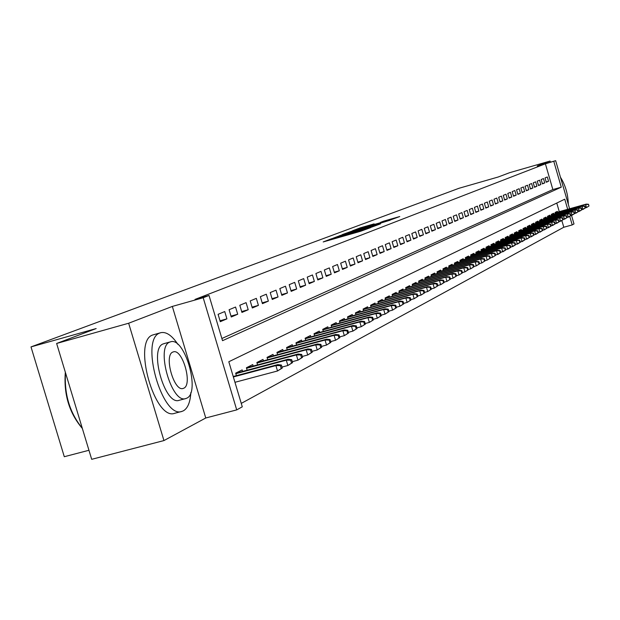 <?xml version="1.0" encoding="UTF-8"?>
<svg xmlns="http://www.w3.org/2000/svg" width="620" height="620" viewBox="0 0 620 620"><rect width="100%" height="100%" fill="white"/><g stroke="black" fill="none" stroke-linecap="round" stroke-linejoin="round"><path stroke-width="0.93" d="M331.297 238.84L323.206 241.94L360.569 231.283L370.52 227.687L331.297 238.84M374.108 223.89L360.282 227.842L352.563 230.741L389.841 220.139L399.753 216.543L383.656 221.162L380.432 222.386L391.809 219.294L384.563 221.565L357.159 229.276L374.108 223.89M221.875 338.505L552.862 189.557L545.391 163.82L555.659 160.681L569.602 208.777M56.637 343.464L128.65 323.237L163.944 440.572L91.69 459.319L56.637 343.464L96.162 328.561L31 346.906L459.032 188.271L498.124 177.025L509.679 172.67L550.056 161.053L537.261 165.974L555.659 160.681M163.944 440.572L205.763 417.989L172.329 306.427L128.65 323.237M172.329 306.427L203.197 297.732L209.017 295.469L222.526 340.682L561.271 187.178L553.8 161.401M545.391 163.82L195.036 299.406L209.017 295.469M342.504 234.693L333.041 238.243L369.923 227.718L380.409 223.913L342.504 234.693L342.628 235.104M342.349 234.569L352.85 230.81L390.236 220.17L366.97 227.253L380.649 223.696L342.364 234.6M550.389 162.2L550.056 161.053M224.735 311.55L218.093 314.325L220.286 321.687L226.912 318.858L224.735 311.55M235.554 307.04L229.098 309.729L231.268 316.99L237.708 314.239L235.554 307.04M246.086 302.645L239.801 305.265L241.94 312.426L248.202 309.744L246.086 302.645M256.331 298.367L250.217 300.917L252.325 307.985L258.416 305.381L256.331 298.367M266.305 294.206L260.353 296.693L262.43 303.661L268.367 301.126L266.305 294.206M276.016 290.152L270.227 292.57L272.265 299.452L278.047 296.98L276.016 290.152M285.479 286.208L279.837 288.563L281.852 295.353L287.478 292.95L285.479 286.208M294.702 282.363L289.199 284.658L291.191 291.361L296.678 289.013L294.702 282.363M303.692 278.613L298.321 280.852L300.289 287.471L305.637 285.185L303.692 278.613M312.449 274.954L307.218 277.14L309.155 283.673L314.371 281.441L312.449 274.954M320.997 271.389L315.898 273.521L317.804 279.976L322.896 277.799L320.997 271.389M329.336 267.91L324.361 269.987L326.244 276.365L331.212 274.242L329.336 267.91M337.474 264.515L332.615 266.546L334.482 272.846L339.326 270.769L337.474 264.515M345.425 261.198L340.675 263.182L342.519 269.406L347.247 267.383L345.425 261.198M353.183 257.959L348.548 259.896L350.362 266.05L354.989 264.074L353.183 257.959M360.762 254.797L356.237 256.688L358.027 262.772L362.545 260.842L360.762 254.797M368.172 251.712L363.746 253.557L365.521 259.571L369.931 257.68L368.172 251.712M375.41 248.69L371.086 250.496L372.837 256.44L377.146 254.595L375.41 248.69M382.486 245.737L378.254 247.504L379.99 253.379L384.199 251.573L382.486 245.737M389.399 242.854L385.268 244.575L386.981 250.387L391.104 248.628L389.399 242.854M396.172 240.025L392.127 241.715L393.816 247.465L397.846 245.737L396.172 240.025M402.791 237.266L398.838 238.917L400.505 244.606L404.449 242.916L402.791 237.266M409.27 234.562L405.403 236.174L407.053 241.8L410.913 240.149L409.27 234.562M415.609 231.919L411.82 233.5L413.455 239.064L417.237 237.445L415.609 231.919M421.817 229.322L418.113 230.873L419.725 236.383L423.429 234.802L421.817 229.322M427.901 226.788L424.266 228.307L425.863 233.756L429.489 232.206L427.901 226.788M433.853 224.308L430.296 225.788L431.877 231.183L435.426 229.663L433.853 224.308M439.689 221.875L436.201 223.324L437.767 228.664L441.246 227.176L439.689 221.875M445.4 219.488L441.99 220.914L443.532 226.199L446.943 224.742L445.4 219.488M451.004 217.147L447.656 218.55L449.19 223.781L452.53 222.347L451.004 217.147M456.498 214.861L453.212 216.225L454.731 221.41L458.002 220.007L456.498 214.861M461.885 212.613L458.661 213.954L460.164 219.085L463.373 217.713L461.885 212.613M467.162 210.412L464.008 211.73L465.488 216.806L468.635 215.458L467.162 210.412M472.339 208.25L469.247 209.544L470.712 214.574L473.796 213.249L472.339 208.25M477.416 206.127L474.385 207.398L475.835 212.381L478.865 211.087L477.416 206.127M482.407 204.05L479.423 205.297L480.864 210.234L483.832 208.963L482.407 204.05M487.297 202.012L484.367 203.228L485.801 208.119L488.715 206.871L487.297 202.012M492.094 200.004L489.226 201.206L490.637 206.049L493.497 204.825L492.094 200.004M496.806 198.043L493.993 199.214L495.388 204.019L498.201 202.817L496.806 198.043M501.433 196.106L498.666 197.261L500.053 202.019L502.812 200.841L501.433 196.106M505.982 194.215L503.262 195.347L504.634 200.059L507.346 198.904L505.982 194.215M510.446 192.355L507.772 193.463L509.136 198.137L511.795 196.997L510.446 192.355M514.832 190.526L512.205 191.619L513.554 196.245L516.173 195.13L514.832 190.526M519.134 188.728L516.561 189.798L517.894 194.393L520.467 193.293L519.134 188.728M523.373 186.961L520.839 188.015L522.164 192.564L524.691 191.487L523.373 186.961M527.527 185.225L525.039 186.264L526.357 190.774L528.837 189.712L527.527 185.225M531.619 183.52L529.178 184.535L530.472 189.007L532.913 187.969L531.619 183.52M535.641 181.838L533.239 182.846L534.525 187.279L536.92 186.256L535.641 181.838M539.594 180.188L537.23 181.18L538.509 185.574L540.865 184.566L539.594 180.188M543.484 178.568L541.159 179.536L542.423 183.9L544.74 182.908L543.484 178.568M546.274 182.257L548.553 181.28L547.305 176.971L545.019 177.925L546.274 182.257M241.258 403.395L563.797 227.246L561.844 220.534M559.271 211.66L556.775 203.05M236.406 375.658L235.662 373.163L242.149 369.9L242.598 371.411M247.14 370.194L246.411 367.753L252.72 364.583L253.162 366.063M257.579 364.885L256.866 362.491L262.996 359.406L263.43 360.863M267.731 359.716L267.034 357.376L273.002 354.377L273.428 355.81M277.613 354.687L276.931 352.4L282.743 349.478L283.162 350.881M287.231 349.788L286.572 347.556L292.229 344.704L292.64 346.084M296.608 345.022L295.957 342.829L301.467 340.054L301.87 341.419M305.738 340.372L305.102 338.233L310.473 335.529L310.868 336.862M314.635 335.846L314.014 333.746L319.254 331.111L319.641 332.428M323.307 331.437L322.702 329.383L327.81 326.81L328.189 328.104M331.77 327.128L331.173 325.12L336.156 322.609L336.536 323.88M340.024 322.935L339.442 320.959L344.301 318.51L344.673 319.765M348.084 318.835L347.51 316.905L352.253 314.51L352.617 315.743M355.942 314.844L355.384 312.945L360.019 310.612L360.375 311.821M363.622 310.938L363.072 309.078L367.598 306.799L367.947 307.993M371.117 307.125L370.582 305.296L374.999 303.072L375.348 304.25M378.448 303.405L377.913 301.607L382.238 299.437L382.579 300.591M385.601 299.762L385.082 298.003L389.306 295.88L389.647 297.019M392.599 296.213L392.096 294.477L396.219 292.4L396.552 293.524M399.443 292.733L398.947 291.028L402.985 288.998L403.31 290.106M406.139 289.331L405.643 287.665L409.595 285.673L409.913 286.765M412.68 286.006L412.199 284.363L416.059 282.418L416.377 283.495M419.089 282.759L418.608 281.139L422.39 279.24L422.708 280.302M425.351 279.574L424.886 277.985L428.591 276.117L428.893 277.171M431.489 276.458L431.032 274.892L434.659 273.071L434.961 274.102M437.495 273.404L437.046 271.87L440.595 270.08L440.897 271.103M443.378 270.413L442.936 268.902L446.416 267.158L446.71 268.158M449.143 267.491L448.71 266.003L452.112 264.291L452.406 265.283M454.793 264.624L454.359 263.159L457.7 261.477L457.986 262.462M460.327 261.81L459.9 260.369L463.171 258.726L463.458 259.695M465.752 259.059L465.333 257.641L468.542 256.029L468.821 256.982M471.068 256.362L470.657 254.96L473.804 253.379L474.075 254.324M476.276 253.712L475.873 252.34L478.958 250.782L479.229 251.72M481.391 251.123L480.996 249.759L484.018 248.24L484.29 249.162M486.406 248.574L486.018 247.233L488.986 245.745L489.25 246.651M491.327 246.078L490.947 244.761L493.853 243.296L494.117 244.195M496.155 243.629L495.775 242.327L498.635 240.886L498.899 241.777M500.898 241.219L500.526 239.94L503.332 238.529L503.587 239.405M505.548 238.863L505.184 237.6L507.935 236.212L508.191 237.08M510.121 236.546L509.756 235.298L512.461 233.934L512.709 234.794M514.6 234.267L514.244 233.035L516.902 231.702L517.15 232.554M519.01 232.035L518.653 230.818L521.265 229.508L521.505 230.346M523.334 229.842L522.986 228.641L525.551 227.354L525.791 228.183M527.581 227.687L527.24 226.501L529.759 225.238L529.999 226.06M531.759 225.564L531.425 224.401L533.898 223.154L534.13 223.967M535.866 223.487L535.533 222.332L537.966 221.108L538.199 221.913M539.904 221.441L539.571 220.302L541.957 219.1L542.19 219.891M543.864 219.426L543.538 218.302L545.887 217.124L546.119 217.907M547.762 217.45L547.445 216.341L549.754 215.179L549.979 215.954M551.599 215.504L551.281 214.412L553.552 213.264L553.776 214.04M555.373 213.59L555.055 212.513L557.287 211.389L557.512 212.149M31 346.906L64.294 456.715L88.955 450.275M571.508 215.365L573.996 223.936L572.214 224.921L569.726 216.341M563.797 227.246L572.214 224.921M567.688 209.304L564.758 199.19L228.819 361.747L242.281 406.821L236.716 409.89L203.197 297.732M205.763 417.989L236.716 409.89M552.862 189.557L561.271 187.178M226.912 318.858L220.015 320.765M237.708 314.239L230.996 316.099M248.202 309.744L241.676 311.558M258.416 305.381L252.069 307.14M268.367 301.126L262.183 302.839M278.047 296.98L272.033 298.654M287.478 292.95L281.62 294.578M296.678 289.013L290.966 290.61M305.637 285.185L300.065 286.735M314.371 281.441L308.946 282.96M322.896 277.799L317.603 279.279M331.212 274.242L326.043 275.683M339.326 270.769L334.281 272.18M347.247 267.383L342.325 268.762M354.989 264.074L350.176 265.422M362.545 260.842L357.849 262.159M369.931 257.68L365.343 258.966M377.146 254.595L372.667 255.851M384.199 251.573L379.82 252.805M391.104 248.628L386.818 249.829M397.846 245.737L393.661 246.915M404.449 242.916L400.35 244.071M410.913 240.149L406.898 241.281M417.237 237.445L413.308 238.553M423.429 234.802L419.585 235.879M429.489 232.206L425.723 233.267M435.426 229.663L431.737 230.71M441.246 227.176L437.627 228.199M446.943 224.742L443.401 225.742M452.53 222.347L449.058 223.332M458.002 220.007L454.6 220.968M463.373 217.713L460.04 218.659M468.635 215.458L465.364 216.388M473.796 213.249L470.596 214.163M478.865 211.087L475.718 211.978M483.832 208.963L480.748 209.831M488.715 206.871L485.685 207.731M493.497 204.825L490.529 205.669M498.201 202.817L495.279 203.647M502.812 200.841L499.953 201.655M507.346 198.904L504.533 199.702M511.795 196.997L509.036 197.788M516.173 195.13L513.453 195.897M520.467 193.293L517.801 194.052M524.691 191.487L522.063 192.231M528.837 189.712L526.256 190.441M532.913 187.969L530.379 188.689M536.92 186.256L534.432 186.961M540.865 184.566L538.416 185.264M544.74 182.908L542.337 183.597M548.553 181.28L546.189 181.954M335.312 237.468L371.76 226.92L335.312 237.468M354.438 230.772L364.258 228.013L354.438 230.772M282.278 368.032L281.387 365.041L280.349 365.591L281.24 368.582L282.278 368.032L277.512 370.985L275.9 365.591L277.799 364.606L233.228 376.51M280.349 365.591L275.9 365.591L233.36 376.952M281.24 368.582L277.512 370.985L234.957 382.3M277.799 364.606L281.387 365.041M82.359 428.482C69.262 413.06 63.589 394.304 65.34 372.225M65.495 372.736C64.17 394.343 69.766 412.843 82.282 428.226M177.956 344.441C172.004 335.505 166.307 331.584 160.867 332.669L159.991 332.963C139.438 338.877 162.177 419.616 182.055 411.354L183.365 410.828C187.775 408.278 190.27 402.186 190.844 392.553M160.867 332.669L152.807 334.955C132.114 340.907 154.822 421.546 174.848 413.253L181.699 411.447M185.636 398.59L179.203 400.295C164.897 406.123 148.583 348.363 163.269 343.883L164.595 343.519M169.895 342.054C155.302 346.51 171.632 404.341 185.845 398.536L186.736 398.18C200.779 392.576 184.737 336.621 170.562 341.822L169.895 342.054M183.745 388.213C192.859 384.733 182.482 348.456 173.352 351.881L172.895 352.044C163.556 355.051 174.042 392.096 183.195 388.422L183.745 388.213M566.463 197.966L562.309 183.629M568.315 204.352C568.052 194.223 565.432 185.186 560.457 177.235M292.562 362.607L291.679 359.654L290.664 360.189L291.547 363.142L292.562 362.607L287.866 365.506L286.285 360.189L288.122 359.228L235.693 373.263M290.664 360.189L286.285 360.189L235.817 373.69M291.547 363.142L287.866 365.506L281.992 367.071M288.122 359.228L291.679 359.654M302.552 357.329L301.684 354.415L300.7 354.935L301.56 357.849L302.552 357.329L297.941 360.173L296.383 354.935L298.166 354.005L246.442 367.869M300.7 354.935L296.383 354.935L246.566 368.28M301.56 357.849L297.941 360.173L292.284 361.685M298.166 354.005L301.684 354.415M312.263 352.199L311.411 349.324L310.45 349.827L311.302 352.703L312.263 352.199L307.729 354.997L306.195 349.827L307.931 348.928L256.897 362.623M310.45 349.827L306.195 349.827L257.021 363.026M311.302 352.703L307.729 354.997L302.289 356.454M307.931 348.928L311.411 349.324M321.718 347.2L320.873 344.371L319.943 344.86L320.78 347.696L321.718 347.2L317.254 349.959L315.743 344.86L317.432 343.984L267.073 357.515M319.943 344.86L315.743 344.86L267.189 357.911M320.78 347.696L317.254 349.959L312.015 351.362M317.432 343.984L320.873 344.371M330.91 342.341L330.088 339.551L329.173 340.031L330.003 342.821L330.91 342.341L326.523 345.061L325.035 340.031L326.678 339.171L276.977 352.548M329.173 340.031L325.035 340.031L277.086 352.927M330.003 342.821L326.523 345.061L321.478 346.41M326.678 339.171L330.088 339.551M339.869 337.613L339.047 334.862L338.163 335.319L338.985 338.078L339.869 337.613L335.544 340.287L334.079 335.319L335.676 334.49L286.618 347.712M338.163 335.319L334.079 335.319L286.727 348.084M338.985 338.078L335.544 340.287L330.692 341.589M335.676 334.49L339.047 334.862M348.587 333.01L347.781 330.29L346.921 330.739L347.727 333.467L348.587 333.01L344.333 335.645L342.883 330.739L344.441 329.925L296.004 343M346.921 330.739L342.883 330.739L296.112 343.356M347.727 333.467L344.333 335.645L339.651 336.9M344.441 329.925L347.781 330.29M357.081 328.522L356.291 325.833L355.446 326.275L356.244 328.964L357.081 328.522L352.896 331.111L351.463 326.275L352.981 325.485L305.149 338.412M355.446 326.275L351.463 326.275L305.257 338.76M356.244 328.964L352.896 331.111L348.386 332.328M352.981 325.485L356.291 325.833M365.358 324.151L364.576 321.493L363.754 321.927L364.545 324.578L365.358 324.151L361.235 326.701L359.825 321.927L361.305 321.152L314.069 333.932M363.754 321.927L359.825 321.927L314.17 334.273M364.545 324.578L361.235 326.701L356.887 327.872M361.305 321.152L364.576 321.493M373.426 319.881L372.659 317.269L371.861 317.688L372.628 320.308L373.426 319.881L369.365 322.4L367.978 317.688L369.419 316.936L322.757 329.569M371.861 317.688L367.978 317.688L322.857 329.902M372.628 320.308L369.365 322.4L365.18 323.531M369.419 316.936L372.659 317.269M381.3 315.727L380.533 313.139L379.758 313.55L380.517 316.138L381.3 315.727L377.301 318.207L375.922 313.55L377.332 312.813L331.235 325.322M379.758 313.55L375.922 313.55L331.328 325.639M380.517 316.138L377.301 318.207L373.256 319.3M377.332 312.813L380.533 313.139M388.972 311.674L388.221 309.117L387.461 309.519L388.213 312.077L388.972 311.674L385.036 314.115L383.679 309.512L385.051 308.799L339.504 321.168M387.461 309.519L383.679 309.512L339.597 321.478M388.213 312.077L385.036 314.115L381.137 315.169M385.051 308.799L388.221 309.117M396.467 307.714L395.723 305.195L394.979 305.583L395.723 308.109L396.467 307.714L392.576 310.124L391.243 305.583L392.584 304.885L347.572 317.115M394.979 305.583L391.243 305.583L347.665 317.425M395.723 308.109L392.576 310.124L388.817 311.147M392.584 304.885L395.723 305.195M403.775 303.854L403.046 301.359L402.318 301.738L403.054 304.234L403.775 303.854L399.946 306.233L398.621 301.738L399.931 301.056L355.446 313.162M402.318 301.738L398.621 301.738L355.539 313.464M403.054 304.234L399.946 306.233L396.32 307.218M399.931 301.056L403.046 301.359M410.913 300.08L410.192 297.615L409.487 297.988L410.207 300.452L410.913 300.08L407.139 302.428L405.829 297.988L407.107 297.321L363.134 309.303M409.487 297.988L405.829 297.988L363.227 309.589M410.207 300.452L407.139 302.428L403.636 303.382M407.107 297.321L410.192 297.615M417.888 296.399L417.167 293.965L416.477 294.329L417.198 296.763L417.888 296.399L414.16 298.716L412.874 294.322L414.121 293.678L370.651 305.528M416.477 294.329L412.874 294.322L370.729 305.815M417.198 296.763L414.16 298.716L410.781 299.631M414.121 293.678L417.167 293.965M424.7 292.803L423.987 290.392L423.313 290.749L424.026 293.159L424.7 292.803L421.019 295.089L419.748 290.749L420.964 290.113L377.983 301.847M423.313 290.749L419.748 290.749L378.068 302.118M424.026 293.159L421.019 295.089L417.764 295.972M420.964 290.113L423.987 290.392M431.35 289.284L430.652 286.905L429.993 287.254L430.691 289.633L431.35 289.284L427.722 291.54L426.467 287.254L427.661 286.634L385.16 298.243M429.993 287.254L426.467 287.254L385.237 298.514M430.691 289.633L427.722 291.54L424.576 292.4M427.661 286.634L430.652 286.905M437.852 285.851L437.162 283.495L436.519 283.836L437.209 286.192L437.852 285.851L434.279 288.075L433.031 283.836L434.202 283.231L392.166 294.725M436.519 283.836L433.031 283.836L392.243 294.988M437.209 286.192L434.279 288.075L431.241 288.904M434.202 283.231L437.162 283.495M444.214 282.495L443.532 280.163L442.905 280.496L443.587 282.821L444.214 282.495L440.68 284.688L439.456 280.496L440.595 279.899L399.017 291.284M442.905 280.496L439.456 280.496L399.094 291.54M443.587 282.821L440.68 284.688L437.751 285.487M440.595 279.899L443.532 280.163M450.43 279.209L449.756 276.908L449.143 277.225L449.818 279.535L450.43 279.209L446.95 281.372L445.733 277.225L446.85 276.644L405.72 287.913M449.143 277.225L445.733 277.225L405.79 288.168M449.818 279.535L446.95 281.372L444.114 282.147M446.85 276.644L449.756 276.908M456.514 275.993L455.847 273.714L455.243 274.032L455.909 276.311L456.514 275.993L453.073 278.132L451.871 274.032L452.964 273.466L412.277 284.627M455.243 274.032L451.871 274.032L412.346 284.867M455.909 276.311L453.073 278.132L450.337 278.884M452.964 273.466L455.847 273.714M462.466 272.846L461.807 270.599L461.218 270.909L461.877 273.164L462.466 272.846L459.071 274.962L457.878 270.909L458.947 270.351L418.686 281.403M461.218 270.909L457.878 270.909L418.756 281.643M461.877 273.164L459.071 274.962L456.429 275.691M458.947 270.351L461.807 270.599M468.286 269.778L467.635 267.546L467.061 267.848L467.713 270.08L468.286 269.778L464.938 271.862L463.76 267.848L464.806 267.305L424.964 278.248M467.061 267.848L463.76 267.848L425.033 278.481M467.713 270.08L464.938 271.862L462.381 272.56M464.806 267.305L467.635 267.546M473.99 266.763L473.347 264.554L472.781 264.856L473.424 267.057L473.99 266.763L470.673 268.824L469.511 264.856L470.534 264.322L431.109 275.164M472.781 264.856L469.511 264.856L431.179 275.388M473.424 267.057L470.673 268.824L468.209 269.499M470.534 264.322L473.347 264.554M479.57 263.818L478.935 261.632L478.377 261.919L479.02 264.104L479.57 263.818L476.3 265.856L475.145 261.919L476.152 261.4L437.123 272.141M478.377 261.919L475.145 261.919L437.193 272.366M479.02 264.104L476.3 265.856L473.913 266.507M476.152 261.4L478.935 261.632M485.034 260.927L484.406 258.765L483.864 259.051L484.499 261.214L485.034 260.927L481.802 262.942L480.663 259.051L481.647 258.54L443.021 269.181M483.864 259.051L480.663 259.051L443.083 269.398M484.499 261.214L481.802 262.942L479.5 263.578M481.647 258.54L484.406 258.765M490.389 258.098L489.769 255.959L489.234 256.238L489.862 258.377L490.389 258.098L487.196 260.09L486.072 256.238L487.033 255.742L448.787 266.274M489.234 256.238L486.072 256.238L448.849 266.492M489.862 258.377L487.196 260.09L484.972 260.702M487.033 255.742L489.769 255.959M495.636 255.332L495.016 253.216L494.496 253.487L495.117 255.603L495.636 255.332L492.474 257.3L491.365 253.487L492.303 252.991L454.445 263.438M494.496 253.487L491.365 253.487L454.507 263.647M495.117 255.603L492.474 257.3L490.327 257.889M492.303 252.991L495.016 253.216M500.774 252.611L500.162 250.519L499.65 250.782L500.262 252.883L500.774 252.611L497.651 254.556L496.55 250.782L497.473 250.302L459.986 260.648M499.65 250.782L496.55 250.782L460.048 260.857M500.262 252.883L495.574 255.13M497.473 250.302L500.162 250.519M505.811 249.953L505.207 247.876L504.703 248.14L505.315 250.217L505.811 249.953L502.727 251.875L501.634 248.14L502.541 247.667L465.418 257.92M504.703 248.14L501.634 248.14L465.473 258.129M505.315 250.217L500.72 252.433M502.541 247.667L505.207 247.876M510.748 247.341L510.151 245.287L509.663 245.543L510.26 247.605L510.748 247.341L507.703 249.248L506.618 245.543L507.509 245.086L470.743 255.246M509.663 245.543L506.618 245.543L470.797 255.448M510.26 247.605L505.765 249.783M507.509 245.086L510.151 245.287M515.592 244.784L514.995 242.753L514.515 243.001L515.111 245.04L515.592 244.784L512.577 246.667L511.508 243.001L512.376 242.552L475.959 252.619M514.515 243.001L511.508 243.001L476.021 252.821M515.111 245.04L510.702 247.186M512.376 242.552L514.995 242.753M520.343 242.281L519.754 240.266L519.281 240.513L519.87 242.529L520.343 242.281L517.359 244.141L516.297 240.513L517.15 240.064L481.081 250.046M519.281 240.513L516.297 240.513L481.136 250.24M519.87 242.529L515.546 244.637M517.15 240.064L519.754 240.266M524.993 239.816L524.412 237.824L523.954 238.065L524.536 240.064L524.993 239.816L522.048 241.661L521.001 238.065L521.839 237.631L486.103 247.527M523.954 238.065L521.001 238.065L486.157 247.713M524.536 240.064L520.296 242.141M521.839 237.631L524.412 237.824M529.565 237.406L528.992 235.429L528.534 235.67L529.116 237.646L529.565 237.406L526.651 239.227L525.613 235.662L526.434 235.236L491.032 245.047M528.534 235.67L525.613 235.662L491.087 245.233M529.116 237.646L524.962 239.692M526.434 235.236L528.992 235.429M534.045 235.034L533.479 233.081L533.037 233.314L533.603 235.274L534.045 235.034L531.162 236.84L530.139 233.314L530.945 232.895L495.861 242.621M533.037 233.314L530.139 233.314L495.915 242.8M533.603 235.274L529.534 237.29M530.945 232.895L533.479 233.081M538.447 232.709L537.881 230.772L537.447 231.004L538.013 232.942L538.447 232.709L535.595 234.499L534.579 231.004L535.37 230.594L500.611 240.235M537.447 231.004L534.579 231.004L500.658 240.413M538.013 232.942L534.014 234.934M535.37 230.594L537.881 230.772M542.764 230.431L542.206 228.509L541.779 228.733L542.337 230.656L542.764 230.431L539.942 232.198L538.935 228.733L539.71 228.331L505.269 237.894M541.779 228.733L538.935 228.733L505.315 238.065M542.337 230.656L538.423 232.616M539.71 228.331L542.206 228.509M547.003 228.191L546.452 226.285L546.034 226.509L546.584 228.416L547.003 228.191L544.213 229.935L543.213 226.509L543.972 226.114L509.842 235.592M546.034 226.509L543.213 226.509L509.888 235.763M546.584 228.416L542.74 230.346M543.972 226.114L546.452 226.285M551.172 225.99L550.622 224.107L550.211 224.324L550.754 226.207L551.172 225.99L548.406 227.718L547.413 224.324L548.165 223.929L514.329 233.337M550.211 224.324L547.413 224.324L514.375 233.5M550.754 226.207L546.987 228.113M548.165 223.929L550.622 224.107M555.257 223.835L554.714 221.96L554.311 222.177L554.854 224.045L555.257 223.835L552.521 225.54L551.544 222.177L552.273 221.79L518.739 231.121M554.311 222.177L551.544 222.177L518.785 231.283M554.854 224.045L551.149 225.928M552.273 221.79L554.714 221.96M559.271 221.712L558.736 219.86L558.333 220.069L558.876 221.921L559.271 221.712L556.566 223.409L555.59 220.069L556.318 219.689L523.071 228.943M558.333 220.069L555.59 220.069L523.117 229.098M558.876 221.921L555.241 223.774M556.318 219.689L558.736 219.86M563.216 219.627L562.689 217.79L562.293 217.992L562.828 219.837L563.216 219.627L560.534 221.309L559.573 217.992L560.286 217.628L527.326 226.804M562.293 217.992L559.573 217.992L527.372 226.959M562.828 219.837L559.255 221.658M560.286 217.628L562.689 217.79M567.091 217.581L566.564 215.76L566.184 215.962L566.711 217.783L567.091 217.581L564.44 219.24L563.487 215.962L564.185 215.597L531.511 224.696M566.184 215.962L563.487 215.962L531.557 224.851M566.711 217.783L563.208 219.581M564.185 215.597L566.564 215.76M570.904 215.566L570.377 213.761L570.005 213.962L570.524 215.768L570.904 215.566L568.277 217.217L567.331 213.962L568.013 213.606L535.618 222.634M570.005 213.962L567.331 213.962L535.664 222.781M570.524 215.768L567.083 217.542M568.013 213.606L570.377 213.761M574.647 213.59L574.128 211.8L573.756 211.994L574.275 213.784L574.647 213.59L572.043 215.218L571.105 211.994L571.779 211.645L539.656 220.604M573.756 211.994L571.105 211.994L539.702 220.751M574.275 213.784L570.896 215.543M571.779 211.645L574.128 211.8M578.328 211.645L577.809 209.87L577.445 210.064L577.964 211.838L578.328 211.645L575.747 213.257L574.817 210.064L575.484 209.715L543.624 218.604M577.445 210.064L574.817 210.064L543.67 218.751M577.964 211.838L574.639 213.567M575.484 209.715L577.809 209.87M581.947 209.738L581.436 207.971L581.072 208.165L581.583 209.924L581.947 209.738L579.39 211.335L578.468 208.165L579.119 207.824L547.53 216.644M581.072 208.165L578.468 208.165L547.568 216.783M581.583 209.924L578.321 211.629M579.119 207.824L581.436 207.971M589 206.011L588.496 204.274L589 206.011L586.497 207.576L585.505 207.855L584.993 206.111L584.644 206.297L585.148 208.041L585.505 207.855L582.971 209.444L582.064 206.297L582.699 205.964L551.366 214.714M584.644 206.297L582.064 206.297L551.413 214.853M585.148 208.041L581.94 209.731M582.699 205.964L584.993 206.111M588.651 206.189L586.497 207.576L585.59 204.46L586.218 204.127L555.14 212.815M588.148 204.46L585.59 204.46L555.187 212.954M586.218 204.127L588.496 204.274M329.584 240.118L329.383 239.436M348.611 234.693L348.409 234.004M335.722 238.367L335.598 237.948M338.807 237.491L338.683 237.072M347.649 234.965L347.471 234.36M354.888 232.903L354.772 232.485M357.996 232.012L357.872 231.593M339.93 235.91L339.814 235.522M352.966 231.198L352.85 230.81M331.08 239.692L330.925 239.157M350.168 234.244L350.013 233.709M163.944 343.651L170.562 341.822"/></g></svg>
